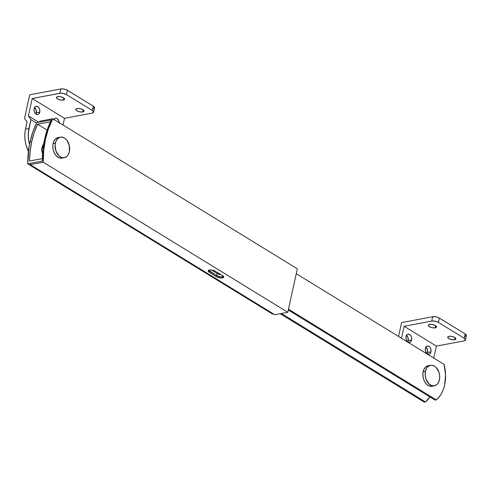 <?xml version="1.0" encoding="UTF-8"?>
<svg xmlns="http://www.w3.org/2000/svg" width="491" height="491" viewBox="0 0 491 491"><rect width="100%" height="100%" fill="white"/><g stroke="black" fill="none" stroke-linecap="round" stroke-linejoin="round"><path stroke-width="0.74" d="M208.638 270.351A4.18 1.608 -167.6 0 0 209.565 271.167L209.307 272.327A4.18 1.608 12.4 0 1 208.221 270.866A4.18 1.608 12.4 0 1 209.504 270.044L208.313 270.645L208.822 271.977L217.231 277.139L221.06 278.053L223.608 277.366L223.098 276.034L214.684 270.872L211.633 270.019L209.504 270.044A4.18 1.608 12.4 0 1 215.291 271.198L222.607 275.69A4.18 1.608 12.4 0 1 223.7 277.151A4.18 1.608 12.4 0 1 220.962 278.053A4.18 1.608 12.4 0 1 216.629 276.82L216.881 275.66L208.515 270.118M297.337 268.81L52.807 118.736L39.814 121.191A80.346 55.066 79.3 0 0 39.292 122.185L51.371 119.908L47.474 129.065L44.632 139.119L42.901 149.853L42.324 161.054L30.252 163.331A80.346 55.066 79.3 0 0 30.258 164.651L43.251 162.202L287.781 312.276L274.788 314.725L30.258 164.651L274.788 314.725L287.781 312.276L43.251 162.202L43.754 150.32L45.553 138.947L48.591 128.335L52.807 118.736L297.337 268.81L287.781 312.276L297.337 268.81M223.601 276.464L220.539 276.838L216.881 275.66A4.18 1.608 -167.6 0 0 223.54 276.507M51.371 119.908A80.346 55.066 79.3 0 0 42.324 161.054L30.252 163.331A80.346 55.066 79.3 0 0 30.258 164.651L43.251 162.202A80.346 55.066 -100.7 0 1 52.807 118.736L39.814 121.191A80.346 55.066 79.3 0 0 39.292 122.185L51.371 119.908L36.764 122.664L32.866 131.821L30.025 141.874A80.346 55.066 79.3 0 0 27.717 163.81L42.324 161.054A80.346 55.066 -100.7 0 1 42.349 158.605L29.472 161.03A80.346 55.066 -100.7 0 1 31.749 141.549L30.025 141.874L29.018 147.171L27.717 163.81L42.324 161.054A80.346 55.066 -100.7 0 1 42.349 158.605L29.472 161.03L30.154 151.099L31.749 141.549L34.235 132.545L37.562 124.235L50.438 121.805A80.346 55.066 -100.7 0 1 51.371 119.908L36.764 122.664A80.346 55.066 79.3 0 0 30.025 141.874L31.749 141.549A80.346 55.066 -100.7 0 1 37.562 124.235L47.118 130.097L37.562 124.235L50.438 121.805A80.346 55.066 -100.7 0 1 51.371 119.908M216.881 275.66L209.565 271.167L209.307 272.327L216.629 276.82L216.881 275.66M42.588 153.456A6.506 4.462 -100.7 0 1 41.925 147.791L41.938 151.504L42.785 153.861M217.249 273.505L211.547 270.013L217.249 273.505A4.18 1.608 -167.6 0 0 220.987 274.696L217.249 273.505L216.789 275.598L217.249 273.505M273.401 313.878L272.511 314.044L27.717 163.81L272.511 314.044L273.401 313.878M222.558 276.832L223.749 276.23M43.564 144.814L41.925 147.791A6.506 4.462 -100.7 0 1 43.564 144.814M223.509 276.47A4.18 1.608 12.4 0 1 222.613 276.82M209.706 270.007L209.467 271.106L209.706 270.007M43.165 147.601L41.913 147.84L43.165 147.601M60.442 137.167L58.147 137.603A10.446 7.156 79.3 0 0 53.083 143.568L55.385 143.139L53.083 143.568A10.446 7.156 79.3 0 0 54.875 154.008A10.446 7.156 79.3 0 0 62.019 158.127A10.446 7.156 79.3 0 0 63.143 157.771L61.713 157.507L58.988 155.831L55.968 151.05L55.115 145.054L55.925 141.383L57.711 138.628L60.215 137.216L61.614 137.087L64.45 138.014L66.972 140.371L69.348 145.766L69.378 151.725A10.446 7.156 -100.7 0 1 64.315 157.697A10.446 7.156 -100.7 0 1 57.171 153.579A10.446 7.156 -100.7 0 1 55.385 143.139A10.446 7.156 -100.7 0 1 60.442 137.167A10.446 7.156 -100.7 0 1 67.586 141.285A10.446 7.156 -100.7 0 1 69.378 151.725L68.053 155.003L67.046 156.23L64.548 157.648L63.143 157.771M58.165 137.597L55.415 139.063L53.623 141.813L52.813 145.489L53.114 149.528L54.47 153.309L56.686 156.261L59.417 157.936L62.247 158.077M43.533 145.434L42.668 145.029M63.321 100.066L63.787 97.961L63.321 100.066L64.616 99.164L63.517 97.783L60.663 96.733L57.729 96.629A4.18 1.608 12.4 0 1 62.314 97.206A4.18 1.608 12.4 0 1 64.603 99.243A4.18 1.608 12.4 0 1 63.321 100.066A4.18 1.608 12.4 0 1 58.736 99.489A4.18 1.608 12.4 0 1 56.447 97.451A4.18 1.608 12.4 0 1 57.729 96.629L56.434 97.531L57.533 98.912L60.387 99.961L63.321 100.066M82.697 111.954L83.157 109.855L82.697 111.954L83.992 111.052L82.887 109.671L80.033 108.628L77.099 108.523A4.18 1.608 12.4 0 1 81.684 109.094A4.18 1.608 12.4 0 1 83.979 111.138A4.18 1.608 12.4 0 1 82.697 111.954A4.18 1.608 12.4 0 1 78.112 111.383A4.18 1.608 12.4 0 1 75.817 109.34A4.18 1.608 12.4 0 1 77.099 108.523L75.804 109.425L76.909 110.8L79.763 111.85L82.697 111.954M53.942 119.436A4.18 2.866 -100.7 0 1 55.52 118.221A4.18 2.866 -100.7 0 1 59.208 122.664M34.302 107.32L36.039 109.64L36.273 112.807L39.722 112.157A4.18 2.866 -100.7 0 1 37.697 114.544A4.18 2.866 -100.7 0 1 34.843 112.899A4.18 2.866 -100.7 0 1 34.125 108.72L34.137 111.101L35.088 113.261L36.659 114.471L37.789 114.526L38.789 113.961L39.832 111.389L39.489 108.99L38.758 107.615L37.752 106.67L36.058 106.351L35.057 106.915L34.125 108.72A4.18 2.866 -100.7 0 1 36.15 106.332A4.18 2.866 -100.7 0 1 39.01 107.977A4.18 2.866 -100.7 0 1 39.722 112.157L36.273 112.807A4.18 2.866 79.3 0 0 34.585 107.523M29.546 144.606L28.57 139.984L28.294 133L30.89 119.589L28.398 115.894L32.216 98.507L59.816 93.302L60.774 88.957L29.724 94.812L24.55 118.343L27.042 122.038L25.072 131.398L24.771 135.958L25.121 140.635L26.097 145.256L28.668 151.694M30.89 119.589L36.561 123.069L30.89 119.589L28.398 115.894L38.801 122.277L28.398 115.894L32.216 98.507L64.505 118.325L63.038 125.015L64.505 118.325L32.216 98.507L60.553 93.21L63.204 93.419L66.494 94.628L67.451 90.283L93.284 106.136L92.326 110.481L66.494 94.628L92.326 110.481L93.597 112.077L92.105 113.114L64.505 118.325L92.105 113.114A4.818 1.854 12.4 0 0 93.585 112.169A4.818 1.854 12.4 0 0 92.326 110.481L93.284 106.136L66.758 89.908L63.235 88.926L60.774 88.957L29.724 94.812L24.55 118.343L27.042 122.038L25.464 129.219L28.914 128.568L30.89 119.589M93.063 108.769L94.554 107.732L93.284 106.136A4.818 1.854 -167.6 0 1 94.542 107.824L93.585 112.169M53.672 119.215L54.206 119.62M35.812 114.01A4.18 2.866 79.3 0 0 36.273 112.807L35.745 114.115M59.202 123.278L58.539 120.148L57.128 118.564L55.992 118.19L54.906 118.448L53.715 119.908M29.503 144.434A24.102 16.516 -100.7 0 1 28.914 128.568L25.464 129.219A24.102 16.516 79.3 0 0 28.447 151.271M60.774 88.957L59.816 93.302A4.818 1.854 12.4 0 1 66.494 94.628L67.451 90.283A4.818 1.854 -167.6 0 0 60.774 88.957M424.292 402.141L280.195 313.706L424.292 402.141L425.445 401.926L281.343 313.491L425.445 401.926L424.292 402.141M296.263 273.69L444.06 364.396L445.57 374.817L444.668 384.907L443.33 389.486L441.446 393.573L439.064 397.078L436.253 399.889L288.463 309.183L436.253 399.889L435.106 400.104L288.285 309.999L435.106 400.104L436.253 399.889A32.136 22.027 -100.7 0 0 444.06 364.396L296.263 273.69M429.87 396.894L425.445 401.926A32.136 22.027 -100.7 0 0 429.87 396.894M430.497 365.292L428.201 365.727A10.446 7.156 79.3 0 0 423.138 371.699L425.439 371.264A10.446 7.156 -100.7 0 1 430.497 365.292A10.446 7.156 -100.7 0 1 437.647 369.41A10.446 7.156 -100.7 0 1 439.433 379.85L438.107 383.127L437.1 384.361L434.603 385.773L431.767 385.631L429.042 383.956L426.022 379.181L425.181 375.198L425.439 371.264L426.765 367.986L427.771 366.759L430.269 365.341L431.669 365.212L434.504 366.139L435.83 367.158L438.85 371.933L439.69 375.922L439.433 379.85A10.446 7.156 -100.7 0 1 434.369 385.822A10.446 7.156 -100.7 0 1 427.225 381.703A10.446 7.156 -100.7 0 1 425.439 371.264L423.138 371.699A10.446 7.156 79.3 0 0 424.93 382.139A10.446 7.156 79.3 0 0 432.074 386.257A10.446 7.156 79.3 0 0 433.197 385.901M428.22 365.721L425.47 367.188L423.678 369.944L422.868 373.62L423.168 377.653L424.525 381.433L426.74 384.392L429.472 386.067L432.301 386.208M435.216 327.847L435.683 325.742L435.216 327.847L436.511 326.945L435.413 325.564L432.553 324.514L429.619 324.41A4.18 1.608 12.4 0 1 434.204 324.987A4.18 1.608 12.4 0 1 436.499 327.024A4.18 1.608 12.4 0 1 435.216 327.847A4.18 1.608 12.4 0 1 430.632 327.27A4.18 1.608 12.4 0 1 428.342 325.232A4.18 1.608 12.4 0 1 429.619 324.41L428.33 325.312L429.429 326.693L432.283 327.743L435.216 327.847M454.592 339.735L455.053 337.636L454.592 339.735L455.887 338.833L454.783 337.452L451.929 336.403L448.995 336.298A4.18 1.608 12.4 0 1 453.58 336.875A4.18 1.608 12.4 0 1 455.875 338.913A4.18 1.608 12.4 0 1 454.592 339.735A4.18 1.608 12.4 0 1 450.008 339.164A4.18 1.608 12.4 0 1 447.712 337.121A4.18 1.608 12.4 0 1 448.995 336.298L447.7 337.2L448.805 338.581L451.659 339.631L454.592 339.735M425.568 346.99L427.305 349.31L427.538 352.477L430.988 351.826A4.18 2.866 -100.7 0 1 428.968 354.214A4.18 2.866 -100.7 0 1 426.108 352.569A4.18 2.866 -100.7 0 1 425.396 348.389L425.402 350.77L426.832 353.471L428.496 354.244L430.061 353.63L431.098 351.059L430.981 349.445L430.03 347.284L429.017 346.339L427.323 346.02L426.323 346.591L425.396 348.389A4.18 2.866 -100.7 0 1 427.416 346.002A4.18 2.866 -100.7 0 1 430.276 347.653A4.18 2.866 -100.7 0 1 430.988 351.826L427.538 352.477A4.18 2.866 79.3 0 0 425.857 347.192M406.198 335.101L407.935 337.421L408.168 340.588L411.618 339.938A4.18 2.866 -100.7 0 1 409.592 342.325A4.18 2.866 -100.7 0 1 406.738 340.674A4.18 2.866 -100.7 0 1 406.02 336.501L406.032 338.882L406.984 341.042L409.126 342.356L410.685 341.742L411.728 339.171L411.384 336.771L410.654 335.396L409.647 334.451L407.953 334.132L406.953 334.696L406.02 336.501A4.18 2.866 -100.7 0 1 408.046 334.113A4.18 2.866 -100.7 0 1 410.899 335.758A4.18 2.866 -100.7 0 1 411.618 339.938L408.168 340.588A4.18 2.866 79.3 0 0 406.48 335.298M404.111 326.288L431.712 321.083L432.669 316.732L401.62 322.593L398.569 336.476L401.62 322.593L432.669 316.732L431.712 321.083L435.1 321.2L438.389 322.409L439.347 318.064L465.18 333.917L464.222 338.262L438.389 322.409L464.222 338.262L465.493 339.858L464.001 340.895L436.401 346.106L433.768 358.08L436.401 346.106L404.111 326.288L436.401 346.106L464.001 340.895A4.818 1.854 12.4 0 0 465.48 339.95A4.818 1.854 12.4 0 0 464.222 338.262L465.18 333.917L438.647 317.689L436.051 316.855L432.669 316.732A4.818 1.854 -167.6 0 1 439.347 318.064L438.389 322.409A4.818 1.854 12.4 0 0 431.712 321.083L404.111 326.288L401.478 338.262L404.111 326.288M464.959 336.55L466.45 335.513L465.18 333.917A4.818 1.854 -167.6 0 1 466.438 335.605L465.48 339.95M427.078 353.68A4.18 2.866 79.3 0 0 427.538 352.477L427.01 353.79M407.708 341.785A4.18 2.866 79.3 0 0 408.168 340.588L407.64 341.896M64.315 157.697L62.019 158.127M434.369 385.822L432.074 386.257"/></g></svg>
